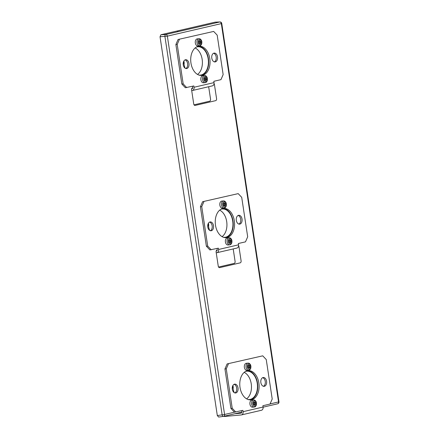 <?xml version="1.0" encoding="UTF-8"?>
<svg xmlns="http://www.w3.org/2000/svg" width="439" height="439" viewBox="0 0 439 439"><rect width="100%" height="100%" fill="white"/><g stroke="black" fill="none" stroke-linecap="round" stroke-linejoin="round"><path stroke-width="0.66" d="M233.098 388.872A5.778 3.792 84.8 0 0 233.114 386.199A5.778 3.792 84.8 0 0 232.95 385.398M261.21 410.311A3.111 2.338 -103.1 0 0 261.446 410.273A3.111 2.338 -103.1 0 0 263.082 407.03L262.884 405.718L270.023 404.056L272.213 399.007L266.248 359.552L262.731 355.831L227.128 363.915L262.731 355.831M235.759 412.018L232.236 408.297L230.903 408.418L234.421 412.139L242.893 410.361L243.096 411.678A3.111 2.338 76.9 0 1 241.461 414.915A3.111 2.338 76.9 0 1 241.22 414.954L224.521 416.474A3.111 2.338 76.9 0 1 223.643 416.342A1.778 1.333 76.9 0 1 223.55 416.359A1.778 1.125 -98 0 1 223.489 416.37A1.778 1.125 -98 0 1 222.145 414.871L164.927 36.53A1.778 1.114 -92.9 0 1 165.805 34.511A1.778 1.333 76.9 0 1 167.358 36.146L224.576 414.487L234.86 412.1M234.722 413.768L240.956 413.203A1.333 1.004 -103.1 0 0 241.06 413.187A1.333 1.004 -103.1 0 0 241.757 411.798L241.587 410.663M227.128 363.915L224.938 368.963L226.272 368.842L228.467 363.794M230.903 408.418L224.938 368.963M262.659 377.677A4.445 2.914 -95.2 0 1 265.288 381.782A4.445 2.914 -95.2 0 1 263.444 386.293M234.108 384.312A4.445 2.914 -95.2 0 1 236.731 388.416A4.445 2.914 -95.2 0 1 234.887 392.927M247.453 370.73A14.668 9.62 -95.2 0 1 257.528 383.176A14.668 9.62 -95.2 0 1 250.098 399.874M232.236 408.297L226.272 368.842M264.382 386.309A4.445 2.914 84.8 0 0 266.577 381.261A4.445 2.914 84.8 0 0 263.318 377.496A4.445 2.914 84.8 0 0 263.054 377.54A4.445 2.914 84.8 0 0 260.837 382.385A4.445 2.914 84.8 0 0 264.119 386.347A4.445 2.914 84.8 0 0 264.382 386.309M235.831 392.943A4.445 2.914 84.8 0 0 238.02 387.895A4.445 2.914 84.8 0 0 234.766 384.13A4.445 2.914 84.8 0 0 234.503 384.174A4.445 2.914 84.8 0 0 232.28 389.02A4.445 2.914 84.8 0 0 235.567 392.987A4.445 2.914 84.8 0 0 235.831 392.943M258.867 383.049A14.668 9.62 84.8 0 0 248.117 370.637A14.668 9.62 84.8 0 0 240.018 387.428A14.668 9.62 84.8 0 0 250.768 399.847A14.668 9.62 84.8 0 0 258.867 383.049M208.569 226.661A5.778 3.792 84.8 0 0 208.58 223.989A5.778 3.792 84.8 0 0 208.421 223.193M236.676 248.106A3.111 2.338 -103.1 0 0 236.917 248.068A3.111 2.338 -103.1 0 0 238.553 244.825L238.35 243.508L245.489 241.851L247.684 236.802L241.713 197.347L238.196 193.626L202.598 201.71L238.196 193.626M216.197 251.015L216.422 250.998A1.333 1.004 -103.1 0 0 216.526 250.982A1.333 1.004 -103.1 0 0 217.234 250.043M217.228 249.588L217.058 248.458M211.225 249.813L207.707 246.092L206.374 246.213L209.891 249.934L218.364 248.156L218.562 249.467A3.111 2.338 76.9 0 1 216.926 252.71A3.111 2.338 76.9 0 1 216.69 252.749L216.235 252.793M202.598 201.71L200.403 206.758L201.742 206.637L203.932 201.589M206.374 246.213L200.403 206.758M238.13 215.472A4.445 2.914 -95.2 0 1 240.753 219.577A4.445 2.914 -95.2 0 1 238.909 224.088M209.573 222.107A4.445 2.914 -95.2 0 1 212.202 226.211A4.445 2.914 -95.2 0 1 210.358 230.722M222.919 208.525A14.668 9.62 -95.2 0 1 232.999 220.965A14.668 9.62 -95.2 0 1 225.564 237.664M207.707 246.092L201.742 206.637M239.853 224.099A4.445 2.914 84.8 0 0 242.043 219.056A4.445 2.914 84.8 0 0 238.789 215.291A4.445 2.914 84.8 0 0 238.525 215.335A4.445 2.914 84.8 0 0 236.303 220.18A4.445 2.914 84.8 0 0 239.59 224.142A4.445 2.914 84.8 0 0 239.853 224.099M211.296 230.738A4.445 2.914 84.8 0 0 213.491 225.69A4.445 2.914 84.8 0 0 210.232 221.925A4.445 2.914 84.8 0 0 209.968 221.969A4.445 2.914 84.8 0 0 207.751 226.815A4.445 2.914 84.8 0 0 211.033 230.777A4.445 2.914 84.8 0 0 211.296 230.738M234.333 220.844A14.668 9.62 84.8 0 0 223.588 208.426A14.668 9.62 84.8 0 0 215.489 225.223A14.668 9.62 84.8 0 0 226.233 237.642A14.668 9.62 84.8 0 0 234.333 220.844M184.034 64.456A5.778 3.792 84.8 0 0 184.051 61.784A5.778 3.792 84.8 0 0 183.892 60.983M212.147 85.896A3.111 2.338 -103.1 0 0 212.388 85.857A3.111 2.338 -103.1 0 0 214.018 82.62L213.82 81.303L220.96 79.646L223.149 74.597L217.184 35.142L213.667 31.421L178.064 39.505L213.667 31.421M191.667 88.81L191.892 88.788A1.333 1.004 -103.1 0 0 191.997 88.771A1.333 1.004 -103.1 0 0 192.705 87.833M192.694 87.383L192.523 86.253M186.696 87.608L183.178 83.887L181.839 84.008L185.357 87.729L193.835 85.945L194.033 87.262A3.111 2.338 76.9 0 1 192.397 90.505A3.111 2.338 76.9 0 1 192.156 90.544L191.7 90.582M178.064 39.505L175.874 44.548L177.208 44.427L179.403 39.384M181.839 84.008L175.874 44.548M213.595 53.262A4.445 2.914 -95.2 0 1 216.224 57.366A4.445 2.914 -95.2 0 1 214.38 61.877M185.044 59.896A4.445 2.914 -95.2 0 1 187.667 64.001A4.445 2.914 -95.2 0 1 185.823 68.511M198.39 46.32A14.668 9.62 -95.2 0 1 208.465 58.76A14.668 9.62 -95.2 0 1 201.035 75.459M183.178 83.887L177.208 44.427M215.319 61.894A4.445 2.914 84.8 0 0 217.514 56.845A4.445 2.914 84.8 0 0 214.254 53.086A4.445 2.914 84.8 0 0 213.991 53.124A4.445 2.914 84.8 0 0 211.774 57.975A4.445 2.914 84.8 0 0 215.055 61.937A4.445 2.914 84.8 0 0 215.319 61.894M186.767 68.528A4.445 2.914 84.8 0 0 188.957 63.479A4.445 2.914 84.8 0 0 185.702 59.72A4.445 2.914 84.8 0 0 185.439 59.759A4.445 2.914 84.8 0 0 183.222 64.61A4.445 2.914 84.8 0 0 186.504 68.572A4.445 2.914 84.8 0 0 186.767 68.528M209.804 58.639A14.668 9.62 84.8 0 0 199.054 46.221A14.668 9.62 84.8 0 0 190.954 63.018A14.668 9.62 84.8 0 0 201.704 75.431A14.668 9.62 84.8 0 0 209.804 58.639M247.991 399.495A14.224 9.329 84.8 0 0 257.243 383.242A14.224 9.329 84.8 0 0 245.45 371.482M223.462 237.285A14.224 9.329 84.8 0 0 232.714 221.031A14.224 9.329 84.8 0 0 220.921 209.277M198.933 75.08A14.224 9.329 84.8 0 0 208.179 58.826A14.224 9.329 84.8 0 0 196.392 47.066M217.009 250.093A1.778 1.169 84.8 0 0 216.131 252.112L218.254 266.144A1.778 1.169 84.8 0 0 219.659 267.631L240.221 262.851A1.778 1.169 84.8 0 0 241.093 260.832L238.975 246.806A1.778 1.169 84.8 0 0 238.58 245.796M192.474 87.888A1.778 1.169 84.8 0 0 191.602 89.907L193.72 103.933A1.778 1.169 84.8 0 0 195.13 105.426L215.686 100.646A1.778 1.169 84.8 0 0 216.564 98.627L214.441 84.601A1.778 1.169 84.8 0 0 214.045 83.591M217.316 415.552L218.649 417.05L223.489 416.37A1.778 1.778 0 0 0 223.643 416.342A1.778 1.333 76.9 0 0 224.576 414.487L217.316 415.552L160.032 36.772L167.358 36.146L221.327 23.607A1.778 1.333 -103.1 0 0 219.774 21.972A1.778 1.207 -92.2 0 1 219.923 21.95L215.159 22.148L219.774 21.972L165.805 34.511L160.904 34.752L215.159 22.148M160.904 34.752L160.032 36.772M244.194 372.371A14.224 9.329 -95.2 0 1 251.229 383.785A14.224 9.329 -95.2 0 1 246.597 398.848M234.201 392.62A14.224 9.329 -95.2 0 1 232.955 388.032A14.224 9.329 -95.2 0 1 232.736 385.799M219.665 210.16A14.224 9.329 -95.2 0 1 226.7 221.58A14.224 9.329 -95.2 0 1 222.063 236.643M209.666 230.409A14.224 9.329 -95.2 0 1 208.426 225.822A14.224 9.329 -95.2 0 1 208.207 223.594M195.13 47.955A14.224 9.329 -95.2 0 1 202.165 59.369A14.224 9.329 -95.2 0 1 197.534 74.432M185.137 68.204A14.224 9.329 -95.2 0 1 183.892 63.617A14.224 9.329 -95.2 0 1 183.672 61.383M233.202 248.929L235.084 261.381A1.778 1.169 -95.2 0 1 234.206 263.4L218.567 267.033M208.668 86.724L210.55 99.176A1.778 1.169 -95.2 0 1 209.677 101.189L194.038 104.828M178.283 31.465L177.18 31.718L178.283 31.465M255.476 402.525L255.306 402.228A1.108 0.73 -95.2 0 1 255.136 402.278A1.108 0.73 -95.2 0 1 254.439 401.751L254.186 401.811A1.108 0.73 -95.2 0 1 253.566 402.645A1.108 0.73 -95.2 0 1 253.522 402.645L253.451 402.991A1.108 0.73 -95.2 0 1 253.665 404.335L253.841 404.643A1.108 0.73 -95.2 0 1 253.994 404.604A1.108 0.73 -95.2 0 1 254.691 405.131L254.944 405.076A1.108 0.73 -95.2 0 1 255.564 404.242A1.108 0.73 -95.2 0 1 255.591 404.242L255.668 403.869A1.108 0.73 -95.2 0 1 255.476 402.525L254.538 402.607A1.108 0.73 84.8 0 0 254.73 403.957L254.669 404.324M254.005 402.344A1.108 0.73 84.8 0 0 254.197 402.365L255.136 402.278M254.631 404.324L254.653 404.324A1.108 0.73 84.8 0 0 254.631 404.324A1.108 0.73 84.8 0 0 254.186 404.626M251.904 400.116A3.556 2.332 84.8 0 0 249.945 404.187A3.556 2.332 84.8 0 0 252.546 407.194L254.225 407.041A3.556 2.332 -95.2 0 1 251.618 404.034A3.556 2.332 -95.2 0 1 253.583 399.962L251.904 400.116M249.906 365.698L249.736 365.407A1.108 0.73 -95.2 0 1 249.566 365.451A1.108 0.73 -95.2 0 1 248.875 364.924L248.617 364.985A1.108 0.73 -95.2 0 1 247.997 365.819A1.108 0.73 -95.2 0 1 247.953 365.819L247.881 366.17A1.108 0.73 -95.2 0 1 248.095 367.509L248.276 367.822A1.108 0.73 -95.2 0 1 248.425 367.783A1.108 0.73 -95.2 0 1 249.122 368.31L249.374 368.25A1.108 0.73 -95.2 0 1 249.994 367.416A1.108 0.73 -95.2 0 1 250.021 367.416L250.098 367.042A1.108 0.73 -95.2 0 1 249.906 365.698L248.968 365.78A1.108 0.73 84.8 0 0 249.16 367.13L249.1 367.498M248.436 365.517A1.108 0.73 84.8 0 0 248.628 365.539L249.566 365.451M249.061 367.503L249.083 367.498A1.108 0.73 84.8 0 0 249.061 367.503A1.108 0.73 84.8 0 0 248.617 367.8M246.334 363.289A3.556 2.332 84.8 0 0 244.375 367.361A3.556 2.332 84.8 0 0 246.981 370.368L248.655 370.22A3.556 2.332 -95.2 0 1 246.049 367.207A3.556 2.332 -95.2 0 1 248.013 363.135L246.334 363.289M230.941 240.314L230.771 240.023A1.108 0.73 -95.2 0 1 230.601 240.073A1.108 0.73 -95.2 0 1 229.91 239.546L229.657 239.601A1.108 0.73 -95.2 0 1 229.032 240.435A1.108 0.73 -95.2 0 1 228.988 240.44L228.917 240.786A1.108 0.73 -95.2 0 1 229.131 242.13L229.312 242.438A1.108 0.73 -95.2 0 1 229.465 242.399A1.108 0.73 -95.2 0 1 230.157 242.926L230.415 242.866A1.108 0.73 -95.2 0 1 231.035 242.032A1.108 0.73 -95.2 0 1 231.057 242.032L231.133 241.664A1.108 0.73 -95.2 0 1 230.941 240.314L230.009 240.402A1.108 0.73 84.8 0 0 230.201 241.746L230.14 242.114M229.476 240.133A1.108 0.73 84.8 0 0 229.668 240.155L230.601 240.073M230.096 242.119L230.124 242.119A1.108 0.73 84.8 0 0 230.096 242.119A1.108 0.73 84.8 0 0 229.657 242.421M227.375 237.905A3.556 2.332 84.8 0 0 225.41 241.977A3.556 2.332 84.8 0 0 228.017 244.989L229.69 244.836A3.556 2.332 -95.2 0 1 227.089 241.829A3.556 2.332 -95.2 0 1 229.048 237.757L227.375 237.905M225.372 203.493L225.202 203.197A1.108 0.73 -95.2 0 1 225.031 203.246A1.108 0.73 -95.2 0 1 224.34 202.719L224.088 202.78A1.108 0.73 -95.2 0 1 223.462 203.608A1.108 0.73 -95.2 0 1 223.418 203.614L223.347 203.959A1.108 0.73 -95.2 0 1 223.561 205.304L223.742 205.611A1.108 0.73 -95.2 0 1 223.895 205.573A1.108 0.73 -95.2 0 1 224.587 206.1L224.845 206.039A1.108 0.73 -95.2 0 1 225.465 205.211A1.108 0.73 -95.2 0 1 225.487 205.205L225.564 204.837A1.108 0.73 -95.2 0 1 225.372 203.493L224.439 203.575A1.108 0.73 84.8 0 0 224.631 204.925L224.57 205.293M223.906 203.312A1.108 0.73 84.8 0 0 224.099 203.328L225.031 203.246M224.532 205.293L224.554 205.293A1.108 0.73 84.8 0 0 224.532 205.293A1.108 0.73 84.8 0 0 224.088 205.595M221.805 201.078A3.556 2.332 84.8 0 0 219.84 205.15A3.556 2.332 84.8 0 0 222.447 208.163L224.126 208.009A3.556 2.332 -95.2 0 1 221.519 205.002A3.556 2.332 -95.2 0 1 223.484 200.93L221.805 201.078M206.412 78.109L206.242 77.818A1.108 0.73 -95.2 0 1 206.072 77.862A1.108 0.73 -95.2 0 1 205.381 77.335L205.123 77.396A1.108 0.73 -95.2 0 1 204.503 78.23A1.108 0.73 -95.2 0 1 204.459 78.23L204.387 78.581A1.108 0.73 -95.2 0 1 204.601 79.92L204.783 80.233A1.108 0.73 -95.2 0 1 204.931 80.194A1.108 0.73 -95.2 0 1 205.628 80.721L205.88 80.661A1.108 0.73 -95.2 0 1 206.5 79.827A1.108 0.73 -95.2 0 1 206.528 79.827L206.604 79.459A1.108 0.73 -95.2 0 1 206.412 78.109L205.474 78.197A1.108 0.73 84.8 0 0 205.666 79.541L205.606 79.909M205.419 77.922L205.474 78.197M204.947 77.928A1.108 0.73 84.8 0 0 205.139 77.95L206.072 77.862M206.478 79.832L205.589 79.909A1.108 0.73 84.8 0 0 205.567 79.914A1.108 0.73 84.8 0 0 205.123 80.211M202.84 75.7A3.556 2.332 84.8 0 0 200.881 79.772A3.556 2.332 84.8 0 0 203.487 82.779L205.161 82.631A3.556 2.332 -95.2 0 1 202.555 79.618A3.556 2.332 -95.2 0 1 204.519 75.546L202.84 75.7M200.842 41.282L200.672 40.992A1.108 0.73 -95.2 0 1 200.502 41.041A1.108 0.73 -95.2 0 1 199.811 40.514L199.553 40.569A1.108 0.73 -95.2 0 1 198.933 41.403A1.108 0.73 -95.2 0 1 198.889 41.409L198.818 41.754A1.108 0.73 -95.2 0 1 199.032 43.099L199.213 43.406A1.108 0.73 -95.2 0 1 199.361 43.368A1.108 0.73 -95.2 0 1 200.058 43.895L200.31 43.834A1.108 0.73 -95.2 0 1 200.936 43A1.108 0.73 -95.2 0 1 200.958 43L201.035 42.632A1.108 0.73 -95.2 0 1 200.842 41.282L199.904 41.37A1.108 0.73 84.8 0 0 200.096 42.715L200.036 43.082M199.849 41.096L199.904 41.37M199.377 41.101A1.108 0.73 84.8 0 0 199.569 41.123L200.502 41.041M200.908 43.006L200.019 43.088A1.108 0.73 84.8 0 0 199.997 43.088A1.108 0.73 84.8 0 0 199.553 43.39M197.276 38.873A3.556 2.332 84.8 0 0 195.311 42.945A3.556 2.332 84.8 0 0 197.918 45.958L199.591 45.804A3.556 2.332 -95.2 0 1 196.985 42.792A3.556 2.332 -95.2 0 1 198.949 38.72L197.276 38.873M243.096 411.678L263.082 407.03M218.562 249.467L238.553 244.825M194.033 87.262L214.018 82.62M270.084 403.918L278.551 401.948L221.327 23.607L221.75 23.459A1.778 1.778 0 0 0 219.917 21.95M278.968 401.806A1.778 1.778 0 0 1 277.613 403.803L263.104 407.172L277.525 403.82A1.778 1.333 -103.1 0 0 277.613 403.803A1.778 1.333 -103.1 0 0 278.551 401.948L278.968 401.806L221.75 23.459M241.779 412.122L223.731 416.32M218.721 417.039L223.424 416.375M254.73 403.957L255.668 403.869M256.283 403.04A2.672 1.756 -95.2 0 1 254.966 406.08A2.672 1.756 -95.2 0 1 252.848 403.842A2.672 1.756 -95.2 0 1 254.165 400.802A2.672 1.756 -95.2 0 1 256.283 403.04M249.16 367.13L250.098 367.042M250.713 366.219A2.672 1.756 -95.2 0 1 249.396 369.254A2.672 1.756 -95.2 0 1 247.278 367.015A2.672 1.756 -95.2 0 1 248.595 363.98A2.672 1.756 -95.2 0 1 250.713 366.219M230.14 242.893L230.415 242.866M230.201 241.746L231.133 241.664M231.754 240.835A2.672 1.756 -95.2 0 1 230.431 243.875A2.672 1.756 -95.2 0 1 228.313 241.637A2.672 1.756 -95.2 0 1 229.635 238.596A2.672 1.756 -95.2 0 1 231.754 240.835M224.57 206.067L224.845 206.039M224.631 204.925L225.564 204.837M226.184 204.009A2.672 1.756 -95.2 0 1 224.861 207.049A2.672 1.756 -95.2 0 1 222.743 204.81A2.672 1.756 -95.2 0 1 224.066 201.77A2.672 1.756 -95.2 0 1 226.184 204.009M205.666 79.541L206.604 79.459M207.219 78.63A2.672 1.756 -95.2 0 1 205.902 81.665A2.672 1.756 -95.2 0 1 203.784 79.426A2.672 1.756 -95.2 0 1 205.101 76.391A2.672 1.756 -95.2 0 1 207.219 78.63M200.096 42.715L201.035 42.632M201.649 41.804A2.672 1.756 -95.2 0 1 200.332 44.844A2.672 1.756 -95.2 0 1 198.214 42.605A2.672 1.756 -95.2 0 1 199.536 39.565A2.672 1.756 -95.2 0 1 201.649 41.804M241.461 414.915L261.446 410.273M216.926 252.71L236.917 248.068M192.397 90.505L212.388 85.857M223.643 416.342L241.774 412.128M254.225 407.041C255.13 407.035 255.855 406.327 256.392 404.912L256.491 402.969L256.096 401.669C255.311 400.373 254.477 399.808 253.583 399.962M248.655 370.22C249.561 370.209 250.285 369.501 250.823 368.085L250.921 366.148L250.526 364.842C249.742 363.547 248.908 362.982 248.013 363.135M229.69 244.836C230.601 244.83 231.32 244.117 231.858 242.707L231.962 240.764L231.567 239.458C230.782 238.168 229.943 237.598 229.048 237.757M224.126 208.009C225.031 208.004 225.75 207.29 226.288 205.88L226.392 203.937L225.997 202.637C225.212 201.342 224.373 200.771 223.484 200.93M205.567 79.914L206.5 79.827M205.161 82.631C206.067 82.62 206.791 81.912 207.329 80.502L207.427 78.559L207.032 77.253C206.248 75.958 205.414 75.393 204.519 75.546M199.997 43.088L200.936 43M199.591 45.804C200.497 45.799 201.221 45.085 201.759 43.675L201.858 41.732L201.463 40.426C200.683 39.137 199.844 38.566 198.949 38.72"/></g></svg>
